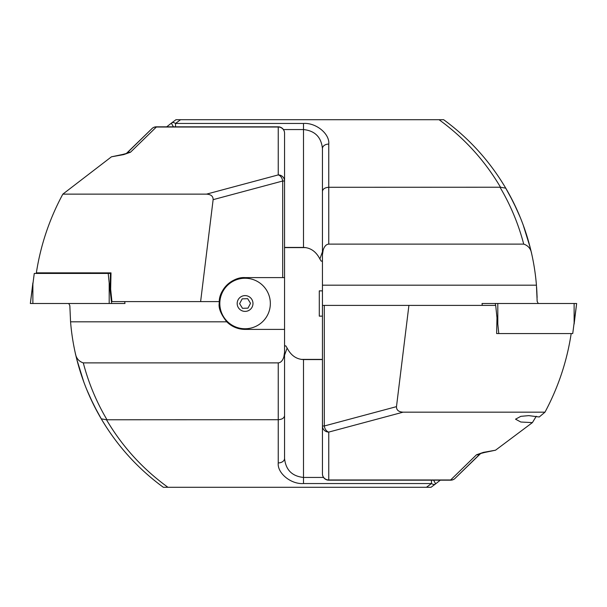 <?xml version="1.0" encoding="UTF-8"?>
<svg xmlns="http://www.w3.org/2000/svg" width="607" height="607" viewBox="0 0 607 607"><rect width="100%" height="100%" fill="white"/><g stroke="black" fill="none" stroke-linecap="round" stroke-linejoin="round"><path stroke-width="0.91" d="M252.975 303.5A7.891 7.891 0 0 0 245.084 295.609A7.891 7.891 0 0 0 237.185 303.5A7.891 7.891 0 0 0 245.084 311.391A7.891 7.891 0 0 0 252.975 303.5M270.343 303.5A25.259 25.259 0 0 0 245.084 278.241A25.259 25.259 0 0 0 219.817 303.5A25.259 25.259 0 0 0 245.084 328.759A25.259 25.259 0 0 0 270.343 303.5M200.613 301.603L213.133 199.657C213.194 196.243 210.986 194.399 206.509 194.134L62.84 194.134C49.44 218.968 40.616 245.205 36.359 272.847L111.005 272.877L110.656 289.205L111.938 301.603L219.256 301.603L219.188 303.5C218.482 308.318 221.009 314.426 226.775 321.816A25.896 25.896 0 0 0 245.084 329.396L284.554 329.396L284.554 458.452C285.76 469.909 292.073 476.237 303.5 477.443L323.561 477.443M206.509 194.134L278.241 174.915L278.241 126.817A6.313 6.313 0 0 1 284.554 133.138L284.554 181.015L284.554 133.138A6.313 6.1 -0 0 0 278.241 127.038L156.34 127.038L130.497 152.22A6.313 5.949 -138.9 0 0 126.423 153.51M68.735 303.5L69.835 305.617L70.564 321.816A227.359 227.359 0 0 0 75.336 353.251L76.565 358.456M126.264 153.571L152.319 128.267L126.59 153.434L122.523 154.497A6.313 3.445 80 0 1 123.623 154.618L111.445 156.811L62.84 194.134M111.445 156.811L122.523 154.497M110.459 273.438L108.213 273.438L109.192 282.923L109.192 303.5L30.35 303.5L32.877 282.923L32.877 303.5M36.382 272.877L36.981 273.438M111.931 301.596L111.316 300.882L110.117 289.228L110.459 273.355L111.005 272.877M284.554 352.371L283.818 357.015A6.313 3.619 0 0 0 284.554 355.323L284.554 181.015L282.703 181.015L213.133 199.657M284.554 355.323L284.554 458.452A6.313 4.469 -0 0 1 278.241 462.921L278.241 419.71L106.498 419.771C122.288 446.547 142.766 469.044 167.934 487.284L431.038 487.284L435.31 484.098A6.313 1.017 -127.4 0 0 433.512 480.183M284.554 277.604L245.084 277.604A25.896 25.896 0 0 0 219.188 303.5M219.256 301.603C219.18 289.334 232.845 276.633 245.084 277.604M283.818 357.015C282.581 360.755 280.715 362.713 278.241 362.88L83.288 362.88C78.796 361.408 76.148 358.198 75.336 353.251C80.564 376.461 89.199 398.321 101.248 418.838L106.498 419.771M284.554 355.232L287.119 348.023C290.912 355.414 296.375 359.261 303.5 359.572L322.446 359.572M287.119 348.023L285.806 345.869L284.554 345.869M161.052 485.6L163.336 487.284L167.934 487.284M101.574 419.391L94.002 405.529M76.801 359.39L83.781 381.94M80.799 373.297L78.887 367.068M86.376 388.662L90.079 397.304M83.978 382.471L81.323 374.883M93.258 404.027L86.968 390.119M97.226 411.713L90.36 397.934M106.339 427.078L102.166 420.378M102.097 420.264L98.091 413.299M159.694 484.583L158.237 483.468M163.329 487.284C137.956 468.71 117.265 445.895 101.248 418.838L102.924 421.63M83.288 362.88C88.531 382.926 96.422 401.872 106.961 419.71M123.623 154.618L130.497 152.22M278.241 362.88L278.241 419.71C282.043 419.445 284.152 418.086 284.554 415.636M284.554 181.015A6.313 6.1 0 0 0 278.241 174.915A6.313 4.386 75 0 1 282.703 181.015L282.703 277.604M440.28 480.183L435.31 484.098A6.313 3.278 52.6 0 1 431.471 483.544L303.5 483.544C291.003 484.469 277.111 473.126 278.241 462.921M156.34 127.038A6.313 5.82 -129.6 0 0 152.319 128.267A6.313 6.313 0 0 1 156.34 126.817L156.34 127.038M301.11 359.39L322.446 359.39M110.125 289.289L110.656 289.205M495.555 450.189L484.477 452.503A6.313 3.445 -100 0 1 483.377 452.382L495.555 450.189L532.4 422.609L536.277 416.25M532.4 422.609L520.836 422.024L515.533 419.187L520.836 416.341L528.796 415.628L539.244 416.994L544.98 412.168L403.101 412.168C398.624 411.903 396.417 410.059 396.485 406.644L408.913 305.397L495.699 305.397L496.981 317.772L496.632 333.562L498.787 333.562L496.632 333.562M403.101 412.168L328.759 432.085L328.759 480.183A6.313 6.313 0 0 1 322.446 473.862L322.446 148.548C321.24 137.091 314.927 130.763 303.5 129.557L283.439 129.557M537.066 296.451L536.808 290.586M536.702 288.811L536.58 287.028M536.732 289.334L536.899 292.233M537.043 295.723L537.104 297.597M538.265 303.5L537.165 301.383L536.436 285.184A227.359 227.359 0 0 0 531.664 253.749L530.435 248.544M480.736 453.429L454.681 478.733L480.41 453.566L484.477 452.503M445.948 121.4L443.664 119.716L175.962 119.716L171.69 122.902A6.313 1.017 52.6 0 0 173.488 126.817M265.608 119.716L193.959 119.716L265.608 119.716M530.199 247.61L523.219 225.06M526.201 233.703L528.113 239.932M520.624 218.338L516.921 209.696M523.022 224.529L525.677 232.117M513.742 202.973L520.032 216.881M509.774 195.287L516.701 209.195M505.426 187.609L513.021 201.516M500.661 179.922L504.834 186.622M504.903 186.736L508.909 193.701M447.306 122.417L448.763 123.532M443.671 119.716C469.044 138.29 489.735 161.105 505.752 188.162C517.801 208.679 526.436 230.539 531.664 253.749C530.852 248.802 528.204 245.592 523.712 244.12L328.759 244.12C326.285 244.287 324.419 246.245 323.182 249.985A6.313 3.619 180 0 0 322.446 251.677L322.446 148.548A6.313 4.469 180 0 1 328.759 144.079L328.759 187.29L500.502 187.229C484.712 160.453 464.234 137.956 439.066 119.716M322.446 251.677L322.446 285.184L536.436 285.184M523.712 244.12C518.469 224.074 510.578 205.128 500.039 187.29M322.446 473.862A6.313 6.1 180 0 0 328.759 479.962L450.66 479.962L476.503 454.78A6.313 5.949 41.1 0 0 480.577 453.49M483.377 452.382L476.503 454.78M322.446 305.397L408.913 305.397M328.759 244.12L328.759 187.29C324.957 187.555 322.848 188.914 322.446 191.364M322.446 254.629L323.182 249.985M324.297 305.397L324.297 425.985L322.446 425.985A6.313 6.1 180 0 0 328.759 432.085A6.313 4.386 -105 0 1 324.297 425.985L396.485 406.644M504.076 185.37L505.752 188.162L500.502 187.229M322.446 251.768L319.881 258.977C316.088 251.586 310.625 247.739 303.5 247.428L284.554 247.428M319.881 258.977L321.194 261.131L322.446 261.131M166.72 126.817L171.69 122.902A6.313 3.278 -127.4 0 1 175.529 123.456L303.5 123.456C315.997 122.531 329.889 133.874 328.759 144.079M450.66 479.962A6.313 5.82 50.4 0 0 454.681 478.733A6.313 6.313 0 0 1 450.66 480.183L450.66 479.962M305.89 247.61L284.554 247.61M571.179 333.562C566.999 361.15 558.265 387.349 544.98 412.168M322.446 290.867L319.29 290.867L319.29 316.133L322.446 316.133M108.213 273.438L34.265 273.438L30.35 303.5M124.701 301.603L124.966 303.5L109.192 303.5M497.808 303.5L497.808 324.077L498.787 333.562L572.735 333.562L576.65 303.5L482.034 303.5L482.299 305.397M247.967 308.151L250.547 303.325L247.664 298.682L242.201 298.849L239.613 303.675L242.497 308.318L247.967 308.151M226.775 321.816L70.564 321.816M303.5 359.572L303.5 483.544M426.44 487.284L431.471 483.544L431.471 480.183M303.5 247.428L303.5 123.456M180.56 119.716L175.529 123.456L175.529 126.817M109.192 282.923L111.058 298.356M111.369 300.943L111.68 303.5M576.65 303.5L574.123 324.077L574.123 303.5M497.808 324.077L496.579 313.918M495.547 305.397L495.32 303.5M278.241 126.817L156.34 126.817M328.759 480.183L450.66 480.183M124.739 301.603L124.966 303.5M482.262 305.397L482.034 303.5"/></g></svg>
